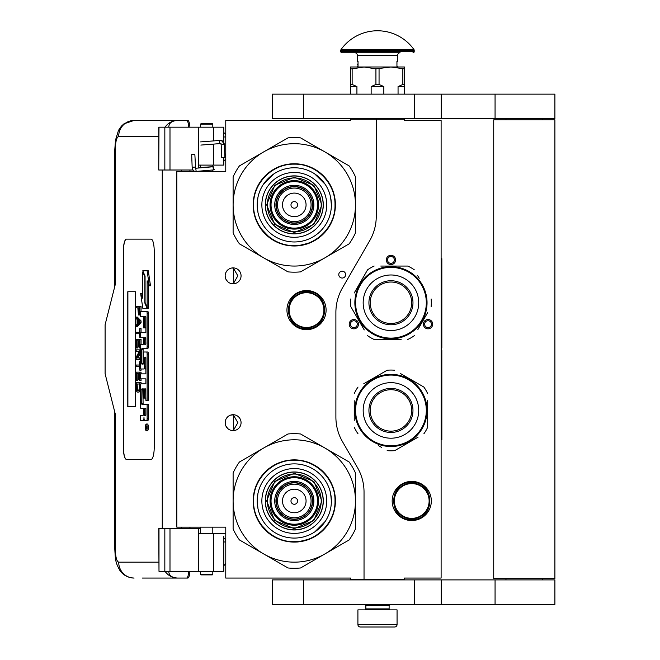 <?xml version="1.0" encoding="UTF-8"?>
<svg xmlns="http://www.w3.org/2000/svg" width="660" height="660" viewBox="0 0 660 660"><rect width="100%" height="100%" fill="white"/><g stroke="black" fill="none" stroke-linecap="round" stroke-linejoin="round"><path stroke-width="0.99" d="M376.266 119.229L350.575 119.229L350.575 120.45L225.77 120.45L225.77 171.352L176.831 171.352L176.831 527.159L225.77 527.159L225.77 578.061L350.575 578.061L350.575 579.282L364.031 579.282L364.031 492.063A48.939 48.939 0 0 0 357.472 467.593L342.449 441.565A48.939 48.939 0 0 1 335.89 417.095L335.89 312.394A48.939 48.939 0 0 1 342.449 287.925L369.707 240.702A48.939 48.939 0 0 0 376.266 216.233L376.266 119.229L404.407 119.229L404.407 120.45L441.111 120.45L441.111 578.061L404.407 578.061L404.407 579.282L364.031 579.282M342.21 278.041A3.424 3.424 0 0 0 345.634 274.618A3.424 3.424 0 0 0 342.21 271.194A3.424 3.424 0 0 0 338.778 274.618A3.424 3.424 0 0 0 342.21 278.041M241.065 422.664A7.953 7.953 0 0 0 233.112 414.711A7.953 7.953 0 0 0 225.159 422.664A7.953 7.953 0 0 0 233.112 430.617A7.953 7.953 0 0 0 241.065 422.664M241.065 275.839A7.953 7.953 0 0 0 233.112 267.886A7.953 7.953 0 0 0 225.159 275.839A7.953 7.953 0 0 0 233.112 283.792A7.953 7.953 0 0 0 241.065 275.839M306.521 290.524A19.577 19.577 0 0 1 326.098 310.101A19.577 19.577 0 0 1 306.521 329.678A19.577 19.577 0 0 1 286.943 310.101A19.577 19.577 0 0 1 306.521 290.524M230.596 430.213L233.343 430.477L233.343 414.859L230.596 415.123M226.429 418.358L225.819 419.488M225.349 424.38L225.274 421.294M225.374 420.824L225.893 419.323M226.825 417.796L227.84 416.716M228.55 416.155L228.995 415.866M231.767 414.826L232.576 414.736M233.343 414.719L232.881 414.719M227.741 416.807L225.976 419.149M225.852 419.413L225.439 420.577M225.398 424.619L225.844 425.906M226 426.236L227.832 428.612M231.809 430.51L232.493 430.601M232.881 430.617L233.343 430.617M225.654 425.428L225.439 424.768M225.811 425.824L226.421 426.97M229.045 429.503L229.482 429.742M226.429 271.532L225.745 272.844M225.159 275.839L225.349 277.555M225.374 273.999L225.893 272.498M226.825 270.971L227.84 269.882M228.55 269.329L228.995 269.041M231.767 268.001L232.576 267.902M233.343 267.894L232.881 267.894M227.741 269.973L225.976 272.324M225.852 272.588L225.439 273.751M225.398 277.794L225.844 279.081M226 279.411L227.832 281.787M231.809 283.685L232.493 283.767M232.881 283.792L233.343 283.792M225.654 278.602L225.439 277.942M225.811 278.998L226.421 280.145M229.045 282.678L229.482 282.917M230.596 283.387L233.343 283.651L237.839 275.839L233.343 268.034L231.487 268.059M233.343 283.651L233.343 268.034M432.061 326.494A4.653 4.653 0 0 1 425.708 328.201A4.653 4.653 0 0 1 424.009 321.849A4.653 4.653 0 0 1 430.361 320.141A4.653 4.653 0 0 1 432.061 326.494M349.833 326.494A4.653 4.653 0 0 1 351.541 320.141A4.653 4.653 0 0 1 357.885 321.849A4.653 4.653 0 0 1 356.185 328.201A4.653 4.653 0 0 1 349.833 326.494M390.951 255.288A4.653 4.653 0 0 1 395.596 259.933A4.653 4.653 0 0 1 390.951 264.586A4.653 4.653 0 0 1 386.298 259.933A4.653 4.653 0 0 1 390.951 255.288M411.749 481.396A19.577 19.577 0 0 1 431.327 500.973A19.577 19.577 0 0 1 411.749 520.55A19.577 19.577 0 0 1 392.172 500.973A19.577 19.577 0 0 1 411.749 481.396M233.343 430.477L237.839 422.664L233.343 414.859M425.073 322.459A3.424 3.424 0 0 0 426.327 327.137A3.424 3.424 0 0 0 431.005 325.883A3.424 3.424 0 0 0 429.751 321.205A3.424 3.424 0 0 0 425.073 322.459M356.829 322.459A3.424 3.424 0 0 0 352.151 321.205A3.424 3.424 0 0 0 350.897 325.883A3.424 3.424 0 0 0 355.575 327.137A3.424 3.424 0 0 0 356.829 322.459M390.951 263.365A3.424 3.424 0 0 0 394.375 259.933A3.424 3.424 0 0 0 390.951 256.509A3.424 3.424 0 0 0 387.527 259.933A3.424 3.424 0 0 0 390.951 263.365M306.521 327.962A17.861 17.861 0 0 1 288.659 310.101A17.861 17.861 0 0 1 306.521 292.24A17.861 17.861 0 0 1 324.39 310.101A17.861 17.861 0 0 1 306.521 327.962M306.521 327.475A17.374 17.374 0 0 0 323.895 310.101A17.374 17.374 0 0 0 306.521 292.726A17.374 17.374 0 0 0 289.146 310.101A17.374 17.374 0 0 0 306.521 327.475M411.749 518.347A17.374 17.374 0 0 0 429.124 500.973A17.374 17.374 0 0 0 411.749 483.598A17.374 17.374 0 0 0 394.375 500.973A17.374 17.374 0 0 0 411.749 518.347M411.749 518.834A17.861 17.861 0 0 0 429.611 500.973A17.861 17.861 0 0 0 411.749 483.112A17.861 17.861 0 0 0 393.888 500.973A17.861 17.861 0 0 0 411.749 518.834M365.863 605.591L389.111 605.591L389.111 608.891L365.863 608.891L365.863 605.591L365.252 604.972L389.722 604.972L389.722 604.362M365.252 604.972L365.252 604.362M389.111 605.591L389.722 604.972M365.863 608.891A0.982 0.982 54.4 0 1 364.889 609.873M389.111 608.891A0.982 0.982 -54.4 0 0 390.093 609.873M366.597 627L360.36 627A2.45 2.45 43.8 0 1 357.91 624.55L357.91 609.873L397.064 609.873L397.064 624.55A2.45 2.45 -43.8 0 1 394.622 627L388.385 627M360.36 627L394.622 627M212.8 574.39L212.314 574.876L201.052 574.876L200.566 574.39L212.8 574.39L212.8 571.329M192.217 154.588L194.329 154.407L191.68 154.555L192.159 167.261L194.807 167.104M196.812 171.352L213.493 169.917L213.296 166.741L195.591 168.259L194.857 154.432L194.329 154.407M213.493 169.917L212.8 165.965M200.566 165.19L199.666 165.107M213.568 169.909L214.351 169.265M198.602 167.632L212.809 166.691L212.8 165.743M224.053 157.361L222.585 157.534L224.911 157.377L224.359 144.556L223.501 144.54A4.298 3.209 90 0 0 220.11 140.489L220.432 140.39C222.577 140.39 223.88 141.785 224.359 144.556M222.585 157.534L221.727 157.517L221.183 144.688L220.671 143.558L200.871 145.076M168.754 571.329C168.927 575.504 171.889 577.747 177.647 578.061L142.37 578.061M189.898 571.329A8.563 2.161 90 0 1 187.786 578.061L177.647 578.061A15.906 15.394 -90 0 1 165.074 571.329M189.948 528.503L189.948 527.159M189.948 171.352L189.948 170.008M158.755 562.155L118.693 562.155C116.622 561.355 115.492 556.867 115.294 548.691L115.294 414.1L105.097 373.725L105.097 324.786L115.294 284.402L115.294 149.812L114.774 149.812L115.5 140.135L118.486 130.367L121.415 126.134L123.956 123.832L134.079 120.45L187.786 120.45A8.563 2.161 90 0 1 189.898 127.182M188.719 571.329C188.413 575.528 187.704 577.772 186.607 578.061M158.994 127.182L158.755 170.008L158.755 127.182L169.991 127.182L169.991 170.008L193.042 170.008M169.991 170.008L158.994 170.008M158.994 528.503L158.994 571.329L158.755 528.503L200.566 528.503M169.991 528.503L169.991 571.329L223.814 571.329L223.814 536.44M169.991 571.329L158.994 571.329M186.607 120.45C187.704 120.739 188.413 122.983 188.719 127.182M169.991 127.182L223.814 127.182L223.814 142.444M168.754 127.182C168.944 123.007 171.905 120.772 177.647 120.45A15.906 15.394 90 0 0 165.074 127.182L165.916 127.182M166.435 127.182L168.671 127.182M126.415 239.135A12.235 3.094 -90 0 0 123.329 251.369L123.329 447.142A12.235 3.094 -90 0 0 126.415 459.377L151.132 459.377A12.235 3.094 -90 0 0 154.225 447.142L154.225 251.369A12.235 3.094 -90 0 0 151.132 239.135L126.415 239.135M223.814 157.484L223.814 165.107L198.602 165.107L198.602 168.003M198.602 127.182L198.602 165.107M198.602 571.329L198.602 533.395L223.814 533.395M198.602 528.503L198.602 533.395M126.53 239.135A12.235 3.094 -90 0 0 123.445 251.369L123.445 447.142A12.235 3.094 -90 0 0 126.53 459.377M146.289 430.79L147.469 430.79A3.374 0.85 -90 0 0 148.327 427.416A3.374 0.85 -90 0 0 147.469 424.034L146.289 424.034A3.374 0.85 -90 0 0 145.431 427.416A3.374 0.85 -90 0 0 146.289 430.79A3.374 0.85 -90 0 0 147.139 427.416A3.374 0.85 -90 0 0 146.289 424.034M141.677 420.659L143.187 420.659A3.135 0.792 -90 0 0 143.979 417.524A3.135 0.792 -90 0 0 144.763 420.659L147.79 420.659A2.104 0.528 -90 0 0 148.327 418.555L148.327 404.506L141.925 404.506L141.727 403.73L141.925 388.897L143.385 388.897L143.385 398.096L144.614 398.096L144.614 388.897L145.679 388.897L145.876 400.348L147.139 400.348L147.139 354.098A2.104 0.528 -90 0 0 146.611 351.995L143.913 351.995A2.104 0.528 -90 0 0 143.385 354.098L143.187 364.081L141.925 364.081L141.727 363.297L141.727 349.255L141.925 348.472L146.611 348.472A2.104 0.528 -90 0 0 147.139 346.368L147.139 313.549A2.104 0.528 -90 0 0 146.611 311.446L140.489 311.446L140.489 316.437L143.385 316.437L143.385 327.888L144.614 327.888L144.614 316.437L145.679 316.437L145.876 317.221L145.876 332.714L141.677 332.714M142.205 408.573L143.385 408.573L143.385 413.564A2.104 0.528 90 0 1 142.849 415.668L140.489 415.668L140.489 420.659L143.187 420.659M141.677 378.865L145.876 378.865L145.876 383.856L142.205 383.856M142.205 368.981L144.086 368.981A2.104 0.528 -90 0 0 144.614 366.869L144.614 357.918L144.812 357.134L145.679 357.134L145.876 357.918L145.876 373.873L141.677 373.873M145.844 357.456L145.802 357.918L144.614 357.918M145.274 368.981A2.104 0.528 -90 0 0 145.802 366.869L145.802 357.918M141.677 337.705L143.385 337.705L143.385 344.264L142.205 344.264M144.614 327.888L145.802 327.888L145.802 316.602M141.677 316.437L143.385 316.437M143.105 364.081L143.105 348.472L147.79 348.472A2.104 0.528 -90 0 0 148.327 346.368L148.327 313.549A2.104 0.528 -90 0 0 147.79 311.446L141.677 311.446M147.139 400.348L148.327 400.348L148.327 354.098A2.104 0.528 -90 0 0 147.79 351.995L145.101 351.995M144.614 398.096L145.802 398.096L145.802 389.062M143.105 404.506L142.906 389.68L143.385 388.897M147.139 307.213L147.139 280.813L149.3 285.763L150.488 285.763L148.302 270.798L142.758 270.798L145.068 276.086L145.068 302.478L147.139 307.213L148.327 307.213L148.327 283.528M142.758 295.548L141.826 293.42L140.638 293.42L142.816 308.311L147.139 308.311L144.829 303.031L144.829 276.639L142.758 271.903L142.758 298.254L140.638 293.42M147.139 308.311L148.327 308.311L147.84 307.213M137.346 307.857L137.825 307.857L138.451 314.968L140.489 314.82M141.058 311.446L141.058 306.43L136.166 306.43L136.166 307.857L137.825 307.857M136.166 326.593L137.346 326.593L141.058 322.798L141.058 320.9L137.346 317.105L136.166 317.105L136.166 318.533L137.107 319.481L137.107 324.225L136.166 325.174L136.166 326.593L139.87 322.798L139.87 320.9L136.166 317.105M137.346 333.712L139.475 333.712L139.87 337.507L139.87 328.49L139.475 332.293L137.346 332.293M141.058 332.714L141.058 328.49L139.87 328.49M141.058 344.264L141.058 339.405L136.166 339.405L136.166 347.952L136.636 347.952L136.636 340.832L137.899 340.832L137.899 347.003L138.369 347.003L138.369 340.832L139.4 340.832L139.4 347.952L139.87 347.952L139.87 339.405M136.636 347.952L137.825 347.952L137.899 340.832M137.899 357.91L140.489 353.042M137.346 351.268L139.4 351.268L136.166 357.2L136.166 359.337L139.87 359.337L139.87 357.91L136.719 357.91L139.87 351.986L139.87 349.849L136.166 349.849L136.166 351.268L139.4 351.268M137.346 366.457L139.475 366.457L139.87 370.252L139.87 361.234L139.475 365.029L137.346 365.029M139.87 370.252L141.058 370.252L141.058 368.981M139.4 373.576L138.369 373.576L139.4 373.576L139.4 380.688L141.058 380.688L141.058 378.865M141.058 373.873L141.058 372.149L136.166 372.149L136.166 380.688L136.636 380.688L136.636 373.576L137.899 373.576L137.899 379.739L138.369 379.739L138.369 373.576M136.636 380.688L137.825 380.688L137.899 373.576M138.608 392.081L140.489 391.388L139.318 391.363L139.87 382.585L136.166 382.585L136.719 391.363L137.429 392.081L138.608 392.081L139.318 391.363M141.058 383.856L141.058 382.585L139.87 382.585M135.498 406.758L135.498 291.745L127.768 291.745L127.768 406.758L135.498 406.758L127.892 406.758L127.892 291.745L135.498 291.745M146.611 420.659A2.104 0.528 -90 0 0 147.139 418.555L147.139 404.506M145.876 383.856L141.017 383.856A2.104 0.528 -90 0 0 140.489 385.96L140.489 406.469A2.104 0.528 -90 0 0 141.017 408.573L143.385 408.573M145.876 373.873L140.489 373.873L140.489 378.865L145.876 378.865M143.385 344.264L141.017 344.264A2.104 0.528 -90 0 0 140.489 346.368L140.489 366.869A2.104 0.528 -90 0 0 141.017 368.981L144.086 368.981M145.876 332.714L140.489 332.714L140.489 337.705L143.385 337.705M147.79 311.446L146.611 311.446M147.79 348.472L146.611 348.472M147.79 351.995L146.611 351.995M149.3 285.763L147.122 270.798M143.237 271.903L142.758 271.903M145.307 303.031L144.829 303.031M140.489 313.31L139.796 313.31L139.87 306.43M140.489 314.259L139.557 314.259L139.796 313.31M140.423 314.968L139.243 314.968L139.557 314.259M140.489 312.122L139.87 312.122M141.058 322.798L139.87 322.798M141.058 320.9L139.87 320.9M140.489 337.507L139.87 337.507M139.475 332.293L136.166 332.293L136.166 333.712L139.475 333.712M140.489 347.952L139.87 347.952M139.4 340.832L138.369 340.832M139.4 347.003L138.369 347.003M140.489 349.849L139.87 349.849M140.489 351.986L139.87 351.986M140.489 357.91L139.87 357.91M140.489 359.337L139.87 359.337M139.475 365.029L136.166 365.029L136.166 366.457L139.475 366.457M140.489 361.234L139.87 361.234M139.87 380.688L139.87 372.149M139.4 379.739L138.369 379.739M140.489 388.286L139.87 388.286M140.489 389.466L139.796 389.466M140.489 390.415L139.631 390.415M140.184 391.842L139.004 391.842M146.916 428.587L145.72 428.959L146.239 427.639L145.72 426.022L146.916 426.022L146.916 428.587M144.614 415.668L144.614 408.573L145.876 408.573L145.876 414.884L145.679 415.668L144.614 415.668M144.614 344.264L144.614 337.705L145.679 337.705L145.876 343.48L145.679 344.264L144.614 344.264M138.295 307.857L139.475 307.857L139.004 313.789L138.369 313.071L138.295 307.857L139.475 307.857M137.429 323.986L137.429 319.712L139.557 321.849L137.429 323.986M139.4 388.286L138.922 390.415L137.107 390.415L136.636 384.013L139.4 384.013L139.4 388.286M146.916 428.389L146.338 428.389M146.19 428.959L145.72 428.959M146.916 426.682L146.239 426.682M146.899 426.682L146.916 426.022M145.802 415.503L145.876 408.573M145.802 344.099L145.802 337.87M139.243 313.549L138.534 313.549M139.4 313.071L138.369 313.071M139.475 312.361L138.295 312.361M138.608 322.798L138.608 320.9M137.107 390.415L138.295 390.415L137.429 390.654M138.295 390.415L136.876 389.945M138.055 389.945L137.899 389.235L136.719 389.235M137.899 389.235L137.825 388.286L136.636 388.286M137.825 388.286L137.825 384.013L139.4 384.013M146.47 426.682L146.47 428.002L146.71 426.682M212.8 124.121L200.566 124.121L201.052 123.635L212.314 123.635L212.8 124.121L212.8 127.182M294.286 233.871A28.999 28.999 0 0 0 323.284 204.872A28.999 28.999 0 0 0 294.286 175.874A28.999 28.999 0 0 0 265.287 204.872A28.999 28.999 0 0 0 294.286 233.871M294.286 266.054A61.174 61.174 0 0 0 324.877 257.854L300.597 271.87A67.295 67.295 0 0 1 287.983 271.87L263.703 257.854A61.174 61.174 0 0 1 233.112 204.938L233.112 232.914A67.295 67.295 0 0 0 239.423 243.837L263.703 257.854A61.174 61.174 0 0 0 294.286 266.054M355.468 204.814A61.174 61.174 0 0 0 324.877 151.891L300.597 137.874A67.295 67.295 0 0 0 287.983 137.874L239.423 165.907A67.295 67.295 0 0 0 233.112 176.839L233.112 204.814A61.174 61.174 0 0 1 324.877 151.891L349.156 165.907A67.295 67.295 0 0 1 355.468 176.839L355.468 232.914A67.295 67.295 0 0 1 349.156 243.837L324.877 257.854A61.174 61.174 0 0 0 355.468 204.938M294.286 237.303A32.422 32.422 0 0 1 261.863 204.872A32.422 32.422 0 0 1 294.286 172.45A32.422 32.422 0 0 1 326.716 204.872A32.422 32.422 0 0 1 294.286 237.303M294.286 241.972A37.1 37.1 0 0 1 257.185 204.872A37.1 37.1 0 0 1 294.286 167.772A37.1 37.1 0 0 1 331.386 204.872A37.1 37.1 0 0 1 294.286 241.972L294.608 241.972M294.286 245.99A41.11 41.11 0 0 0 335.404 204.872A41.11 41.11 0 0 0 294.286 163.762A41.11 41.11 0 0 0 253.176 204.872A41.11 41.11 0 0 0 294.286 245.99M312.394 204.872A18.109 18.109 0 0 0 294.286 186.763A18.109 18.109 0 0 0 276.177 204.872A18.109 18.109 0 0 0 294.286 222.981A18.109 18.109 0 0 0 312.394 204.872A18.109 18.109 0 0 1 294.286 222.981A18.109 18.109 0 0 1 276.177 204.872M312.642 204.872A18.356 18.356 0 0 0 294.286 186.524A18.356 18.356 0 0 0 275.938 204.872A18.356 18.356 0 0 0 294.286 223.228A18.356 18.356 0 0 0 312.642 204.872M313.863 204.872A19.577 19.577 0 0 0 294.286 185.295A19.577 19.577 0 0 0 274.709 204.872A19.577 19.577 0 0 0 294.286 224.45A19.577 19.577 0 0 0 313.863 204.872M317.534 204.872A23.248 23.248 0 0 0 294.286 181.624A23.248 23.248 0 0 0 271.037 204.872A23.248 23.248 0 0 0 294.286 228.121A23.248 23.248 0 0 0 317.534 204.872M266.64 204.79L274.791 185.262L294.368 177.226L313.896 185.377L321.94 204.955L313.78 224.483L294.203 232.526L274.675 224.367L266.64 204.79M267.374 204.798A26.92 26.92 0 0 1 294.368 177.961A26.92 26.92 0 0 1 321.205 204.955A26.92 26.92 0 0 1 294.212 231.792A26.92 26.92 0 0 1 267.374 204.798M265.411 204.79A28.875 28.875 0 0 1 294.376 175.997A28.875 28.875 0 0 1 323.161 204.963A28.875 28.875 0 0 1 294.203 233.747A28.875 28.875 0 0 1 265.411 204.79M318.516 204.946A24.23 24.23 0 0 0 294.36 180.65A24.23 24.23 0 0 0 270.064 204.806A24.23 24.23 0 0 0 294.22 229.102A24.23 24.23 0 0 0 318.516 204.946M310.027 242.855L297.371 245.899M270.484 238.417L259.974 227.518M278.198 167.005L280.459 166.122M274.337 168.894L278.454 166.906M312.576 168.019L319.811 172.623M257.961 212.413L257.185 204.872L257.903 197.637M263.266 184.528L273.677 174.025M314.638 173.852L325.132 184.264M330.619 197.34L331.386 204.872M335.008 204.872C335.569 226.636 316.049 246.155 294.286 245.594C272.53 246.155 253.011 226.636 253.572 204.872C253.011 183.117 272.53 163.597 294.286 164.158C316.049 163.597 335.569 183.117 335.008 204.872M294.286 529.972A28.999 28.999 0 0 0 323.284 500.973A28.999 28.999 0 0 0 294.286 471.974A28.999 28.999 0 0 0 265.287 500.973A28.999 28.999 0 0 0 294.286 529.972M294.286 562.155A61.174 61.174 0 0 0 324.877 553.955L300.597 567.971A67.295 67.295 0 0 1 287.983 567.971L263.703 553.955A61.174 61.174 0 0 1 233.112 501.031L233.112 529.006A67.295 67.295 0 0 0 239.423 539.938L263.703 553.955A61.174 61.174 0 0 0 294.286 562.155M355.468 500.915A61.174 61.174 0 0 0 324.877 447.991L300.597 433.975A67.295 67.295 0 0 0 287.983 433.975L239.423 462.008A67.295 67.295 0 0 0 233.112 472.939L233.112 500.915A61.174 61.174 0 0 1 324.877 447.991L349.156 462.008A67.295 67.295 0 0 1 355.468 472.939L355.468 529.006A67.295 67.295 0 0 1 349.156 539.938L324.877 553.955A61.174 61.174 0 0 0 355.468 501.031M294.286 533.395A32.422 32.422 0 0 1 261.863 500.973A32.422 32.422 0 0 1 294.286 468.55A32.422 32.422 0 0 1 326.716 500.973A32.422 32.422 0 0 1 294.286 533.395M294.286 538.073A37.1 37.1 0 0 1 257.185 500.973A37.1 37.1 0 0 1 294.286 463.873A37.1 37.1 0 0 1 331.386 500.973A37.1 37.1 0 0 1 294.286 538.073M294.286 542.083A41.11 41.11 0 0 0 335.404 500.973A41.11 41.11 0 0 0 294.286 459.863A41.11 41.11 0 0 0 253.176 500.973A41.11 41.11 0 0 0 294.286 542.083M312.394 500.973A18.109 18.109 0 0 0 294.286 482.864A18.109 18.109 0 0 0 276.177 500.973A18.109 18.109 0 0 0 294.286 519.082A18.109 18.109 0 0 0 312.394 500.973A18.109 18.109 0 0 0 294.286 482.864A18.109 18.109 0 0 0 276.177 500.973A18.109 18.109 0 0 0 294.286 519.082A18.109 18.109 0 0 0 312.394 500.973M312.642 500.973A18.356 18.356 0 0 0 294.286 482.625A18.356 18.356 0 0 0 275.938 500.973A18.356 18.356 0 0 0 294.286 519.329A18.356 18.356 0 0 0 312.642 500.973M313.863 500.973A19.577 19.577 0 0 0 294.286 481.396A19.577 19.577 0 0 0 274.709 500.973A19.577 19.577 0 0 0 294.286 520.55A19.577 19.577 0 0 0 313.863 500.973M317.534 500.973A23.248 23.248 0 0 0 294.286 477.724A23.248 23.248 0 0 0 271.037 500.973A23.248 23.248 0 0 0 294.286 524.221A23.248 23.248 0 0 0 317.534 500.973M266.64 500.89L274.791 481.363L294.368 473.319L313.896 481.478L321.94 501.055L313.78 520.583L294.203 528.627L274.675 520.468L266.64 500.89M267.374 500.899A26.92 26.92 0 0 1 294.368 474.053A26.92 26.92 0 0 1 321.205 501.055A26.92 26.92 0 0 1 294.212 527.893A26.92 26.92 0 0 1 267.374 500.899M265.411 500.89A28.875 28.875 0 0 1 294.376 472.098A28.875 28.875 0 0 1 323.161 501.055A28.875 28.875 0 0 1 294.203 529.848A28.875 28.875 0 0 1 265.411 500.89M318.516 501.047A24.23 24.23 0 0 0 294.36 476.751A24.23 24.23 0 0 0 270.064 500.907A24.23 24.23 0 0 0 294.22 525.203A24.23 24.23 0 0 0 318.516 501.047M310.027 538.956L297.371 542M270.484 534.517L259.974 523.619M278.198 463.106L280.459 462.223M274.337 464.995L278.454 462.998M312.576 464.12L319.811 468.724M257.961 508.505L257.185 500.973L257.903 493.738M330.619 493.441L331.386 500.973M325.306 521.326L314.902 531.82M335.008 500.973C335.569 522.728 316.049 542.256 294.286 541.695C272.53 542.256 253.011 522.728 253.572 500.973C253.011 479.218 272.53 459.698 294.286 460.259C316.049 459.698 335.569 479.218 335.008 500.973M360.327 285.079A35.359 35.359 0 0 0 373.271 333.382A35.359 35.359 0 0 0 421.575 320.438A35.359 35.359 0 0 0 408.631 272.135A35.359 35.359 0 0 0 360.327 285.079M359.692 284.716A36.094 36.094 0 0 0 372.9 334.018A36.094 36.094 0 0 0 422.21 320.81A36.094 36.094 0 0 0 408.994 271.499A36.094 36.094 0 0 0 359.692 284.716M417.887 329.505L427.721 312.477M426.302 314.935L424.438 318.17M419.215 278.305L417.648 275.591M383.905 266.054L407.773 266.054A40.375 40.375 0 0 1 414.332 269.841M407.773 266.054L380.77 266.054M364.007 276.012L367.57 269.841A40.375 40.375 0 0 1 374.129 266.054M367.57 269.841L354.173 293.04M355.591 290.582L357.456 287.356M350.749 298.972A40.375 40.375 0 0 0 350.749 306.545L364.246 329.926M362.678 327.212L350.749 306.545M367.57 335.676A40.375 40.375 0 0 0 374.129 339.463L401.123 339.463M397.988 339.463L374.129 339.463M407.773 339.463A40.375 40.375 0 0 0 414.332 335.676M431.145 298.972A40.375 40.375 0 0 1 431.145 306.545M355.616 295.375L355.426 296.332L355.616 295.375M355.806 294.525L355.707 294.971M355.6 295.449L355.426 296.332M356.029 293.626L355.814 294.5M357.365 289.534L357.002 290.491M357.027 290.425L356.87 290.87M357.159 315.447L357.373 316.008L357.159 315.447M358.157 317.848L357.621 316.618L358.157 317.848L358.603 317.641M401.313 284.815A20.724 20.724 0 0 0 372.999 292.397A20.724 20.724 0 0 0 380.589 320.702A20.724 20.724 0 0 0 408.895 313.12A20.724 20.724 0 0 0 401.313 284.815M401.965 283.685A22.027 22.027 0 0 1 410.025 313.772A22.027 22.027 0 0 1 379.937 321.832A22.027 22.027 0 0 1 371.877 291.745A22.027 22.027 0 0 1 401.965 283.685M404.836 278.701A27.778 27.778 0 0 0 366.894 288.874A27.778 27.778 0 0 0 377.058 326.815A27.778 27.778 0 0 0 415 316.643A27.778 27.778 0 0 0 404.836 278.701M426.31 410.429A35.359 35.359 0 0 0 390.951 375.07A35.359 35.359 0 0 0 355.591 410.429A35.359 35.359 0 0 0 390.951 445.789A35.359 35.359 0 0 0 426.31 410.429M427.045 410.429A36.094 36.094 0 0 0 390.951 374.335A36.094 36.094 0 0 0 354.857 410.429A36.094 36.094 0 0 0 390.951 446.523A36.094 36.094 0 0 0 427.045 410.429M354.247 400.736L354.247 420.403M354.247 417.565L354.247 413.837M378.691 445.739L381.406 447.307M415.404 438.702L394.738 450.632A40.375 40.375 0 0 1 387.164 450.632M394.738 450.632L418.11 437.135M427.655 420.123L427.655 427.251A40.375 40.375 0 0 1 423.868 433.81M427.655 427.251L427.655 400.463M427.655 403.301L427.655 407.03M427.655 393.608A40.375 40.375 0 0 0 423.868 387.057L400.488 373.552M403.202 375.119L423.868 387.057M394.738 370.235A40.375 40.375 0 0 0 387.164 370.235L363.784 383.732M366.498 382.165L387.164 370.235M358.025 387.057A40.375 40.375 0 0 0 354.247 393.608M358.025 433.81A40.375 40.375 0 0 1 354.247 427.251M425.238 399.16L424.924 398.236L425.238 399.16M425.758 400.876L425.37 399.556M425.213 399.085L424.924 398.236M426.649 405.091L426.484 404.077M426.492 404.151L426.409 403.689M413.87 382.544L413.399 382.165L413.87 382.544M411.807 380.968L412.879 381.76L411.807 380.968L411.518 381.373M426.616 404.885L426.459 403.978L426.616 404.885M390.951 431.153A20.724 20.724 0 0 0 411.675 410.429A20.724 20.724 0 0 0 390.951 389.705A20.724 20.724 0 0 0 370.227 410.429A20.724 20.724 0 0 0 390.951 431.153M390.951 432.457A22.027 22.027 0 0 1 368.923 410.429A22.027 22.027 0 0 1 390.951 388.41A22.027 22.027 0 0 1 412.97 410.429A22.027 22.027 0 0 1 390.951 432.457M390.951 438.207A27.778 27.778 0 0 0 418.721 410.429A27.778 27.778 0 0 0 390.951 382.66A27.778 27.778 0 0 0 363.173 410.429A27.778 27.778 0 0 0 390.951 438.207M542.668 579.892L542.668 578.671M505.964 579.892L505.964 578.671M493.73 578.671L554.903 578.671L554.903 119.839L493.73 119.839L493.73 578.671M542.668 119.839L542.668 118.618M505.964 119.839L505.964 118.618M414.381 118.618L554.903 118.618L554.903 94.141L303.394 94.141L303.394 118.618L414.381 118.618L414.381 94.141M303.394 118.618L272.266 118.618L272.266 94.141L303.394 94.141M414.381 604.362L554.903 604.362L554.903 579.892L303.394 579.892L303.394 604.362L414.381 604.362L414.381 579.892M303.394 604.362L272.266 604.362L272.266 579.892L303.394 579.892M350.575 94.141L350.575 84.48L352.135 84.48L352.135 68.888L364.031 66.982L390.951 66.982L404.407 68.888L404.407 66.982L390.951 66.982L375.928 68.888L375.928 84.48L379.054 84.48L379.054 68.888M398.054 94.141L398.054 86.559L402.847 84.48L404.407 84.48L404.407 68.888M404.407 84.48L404.407 94.141M402.847 84.48L402.847 68.888M379.054 84.48L383.839 86.559L383.839 94.141M371.143 94.141L371.143 86.559L375.928 84.48M350.575 84.48L350.575 66.982L364.031 66.982L375.928 68.888M352.135 84.48L356.92 86.559L356.92 94.141M398.054 86.559L404.407 86.559M371.143 86.559L383.839 86.559M350.575 68.888L352.135 68.888M350.575 86.559L356.92 86.559M388.501 119.229L388.501 118.618M366.481 119.229L366.481 118.618M358.034 64.127L358.034 61.85M413.968 49.574A44.781 44.781 0 0 0 341.014 49.574L413.968 49.574A1.221 1.221 -111.6 0 1 414.2 50.284L414.2 51.562L340.783 51.562L340.783 50.284A1.221 1.221 111.6 0 1 341.014 49.574M391.042 52.792L342.004 52.792A1.221 1.221 41.4 0 1 340.783 51.562M412.97 52.792A1.221 1.221 -41.4 0 0 414.2 51.562M342.004 52.792L365.945 52.792M357.299 55.234L397.675 55.234A2.45 2.45 -130.3 0 1 400.125 52.792L354.857 52.792A2.45 2.45 130.3 0 1 357.299 55.234L357.299 61.355L358.034 61.355L358.034 66.247L357.299 66.247L357.299 66.982M397.675 55.234L397.675 61.355L396.94 61.355L396.94 66.247L397.675 66.247L397.675 66.982M358.034 64.655L358.034 65.719M441.111 258.712L441.845 258.712L441.845 348.034L441.358 348.034L441.358 350.476L441.845 350.476L441.845 439.799L441.111 439.799M441.845 368.313L441.845 399.11M441.845 400.612L441.845 407.435M306.521 291.505C330.512 290.342 330.512 329.851 306.521 328.697C282.538 329.851 282.529 290.342 306.521 291.505M411.749 482.377C435.74 481.222 435.74 520.732 411.749 519.568C387.758 520.732 387.758 481.222 411.749 482.377M357.91 624.55L397.064 624.55M196.168 171.352L195.715 168.259M220.993 143.459C219.458 143.195 219.161 142.213 220.11 140.489M222.04 144.705L223.501 144.54M225.77 136.966L223.814 136.966M114.774 412.063L114.774 548.691C115.467 560.81 115.45 562.27 119.765 570.281C123.115 575.173 127.892 577.772 134.079 578.061A15.906 15.394 -90 0 1 118.693 562.155M114.774 548.691L115.294 548.691M181.665 170.008L181.665 171.352M181.665 527.159L181.665 528.503M162.261 170.008L162.261 528.503M115.294 149.812C115.492 141.644 116.622 137.156 118.693 136.356L158.755 136.356M213.642 127.182L213.642 140.91M213.642 144.094L213.642 165.107M164.835 127.182L164.835 170.008M164.835 528.503L164.835 571.329M213.642 571.329L213.642 533.395M134.079 120.45A15.906 15.394 90 0 0 118.693 136.356M224.87 156.544L225.77 156.544M223.814 541.967L225.77 541.967M148.327 418.555L147.139 418.555M145.802 366.869L144.614 366.869M148.327 313.549L147.139 313.549M148.327 346.368L147.139 346.368M142.906 349.255L141.727 349.255M142.906 363.297L141.727 363.297M148.327 354.098L147.139 354.098M142.906 389.68L141.727 389.68M142.906 403.73L141.727 403.73M297.594 204.872A3.3 3.3 0 0 0 294.286 201.572A3.3 3.3 0 0 0 290.986 204.872A3.3 3.3 0 0 0 294.286 208.18A3.3 3.3 0 0 0 297.594 204.872M306.067 204.872A11.781 11.781 0 0 0 294.286 193.091A11.781 11.781 0 0 0 282.505 204.872A11.781 11.781 0 0 0 294.286 216.653A11.781 11.781 0 0 0 306.067 204.872M311.083 204.872A16.797 16.797 0 0 0 294.286 188.075A16.797 16.797 0 0 0 277.489 204.872A16.797 16.797 0 0 0 294.286 221.669A16.797 16.797 0 0 0 311.083 204.872M297.594 500.973A3.3 3.3 0 0 0 294.286 497.673A3.3 3.3 0 0 0 290.986 500.973A3.3 3.3 0 0 0 294.286 504.281A3.3 3.3 0 0 0 297.594 500.973M306.067 500.973A11.781 11.781 0 0 0 294.286 489.192A11.781 11.781 0 0 0 282.505 500.973A11.781 11.781 0 0 0 294.286 512.754A11.781 11.781 0 0 0 306.067 500.973M311.083 500.973A16.797 16.797 0 0 0 294.286 484.176A16.797 16.797 0 0 0 277.489 500.973A16.797 16.797 0 0 0 294.286 517.77A16.797 16.797 0 0 0 311.083 500.973M495.066 118.618L495.066 94.141M441.235 118.618L441.235 94.141M495.066 604.362L495.066 579.892M441.235 604.362L441.235 579.892M414.2 50.284L340.783 50.284M441.111 266.054L441.845 266.054M441.111 432.457L441.845 432.457M212.8 533.395L212.8 527.159M200.566 574.39L200.566 571.329M200.566 533.395L200.566 527.159M393.393 119.229L393.393 118.618M361.581 119.229L361.581 118.618M192.159 167.261C192.555 170.041 193.702 171.435 195.616 171.443M200.624 141.9L220.432 140.39M225.77 134.698A4.892 4.892 0 0 0 223.814 132.693M114.774 149.812L114.774 286.448M223.814 160.825A4.892 4.892 0 0 0 225.77 158.812M223.814 565.587A4.892 4.892 0 0 0 225.77 562.881M225.77 540.622A4.892 4.892 0 0 0 223.814 537.916M225.77 533.247L223.624 533.395M361.581 579.282L361.581 579.892M393.393 579.282L393.393 579.892M212.8 165.107L212.8 166.782M212.8 169.975L212.8 171.352M200.566 124.121L200.566 127.182M200.566 165.107L200.566 167.838M357.959 63.929A0.61 0.61 0 0 0 357.959 65.142"/></g></svg>
